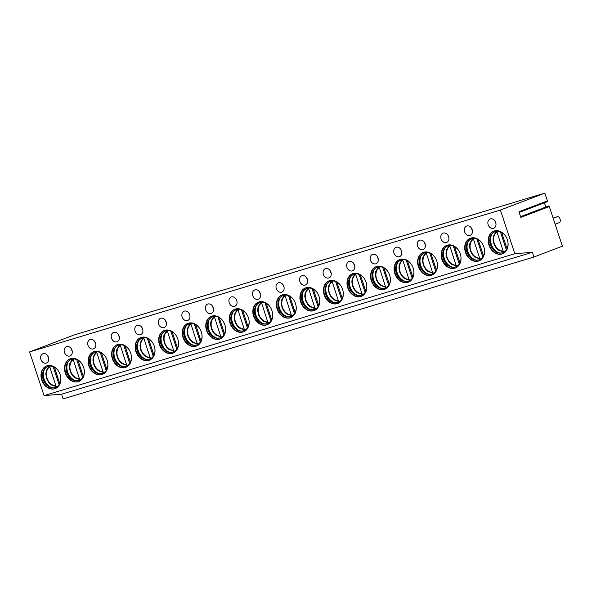 <?xml version="1.0" encoding="UTF-8"?>
<svg xmlns="http://www.w3.org/2000/svg" width="592" height="592" viewBox="0 0 592 592"><rect width="100%" height="100%" fill="white"/><g stroke="black" fill="none" stroke-linecap="round" stroke-linejoin="round"><path stroke-width="0.89" d="M549.295 206.549L520.834 217.39L518.969 211.736L547.422 200.895L544.847 193.11L74.059 334.983L29.6 351.922L44.045 395.597L61.598 394.176L63.159 398.89L533.947 257.017L562.4 246.176L549.295 206.549A0.747 0.592 69.1 0 0 548.244 206.186M545.824 207.022L544.425 202.79M547.422 200.895A0.747 0.592 69.1 0 1 547.126 201.761L519.191 212.402M544.847 193.11L500.388 210.049L514.833 253.716L532.386 252.303L533.947 257.017M61.598 394.176L532.386 252.303M44.045 395.597L514.833 253.716M29.6 351.922L500.388 210.049M54.73 388.766A12.121 9.576 69.1 0 1 41.854 380.36A12.121 9.576 69.1 0 1 46.613 365.945A12.121 9.576 69.1 0 1 47.123 365.767A12.121 9.576 69.1 0 1 59.992 374.181A12.121 9.576 69.1 0 1 55.241 388.589A12.121 9.576 69.1 0 1 54.73 388.766M40.922 359.536A4.973 3.929 -110.9 0 0 46.457 363.044A4.973 3.929 -110.9 0 0 48.448 357.265A4.973 3.929 -110.9 0 0 42.913 353.75A4.973 3.929 -110.9 0 0 40.922 359.536M78.27 381.67A12.121 9.576 69.1 0 1 65.394 373.263A12.121 9.576 69.1 0 1 70.152 358.848A12.121 9.576 69.1 0 1 70.663 358.678A12.121 9.576 69.1 0 1 83.531 367.084A12.121 9.576 69.1 0 1 78.78 381.5A12.121 9.576 69.1 0 1 78.27 381.67M64.461 352.44A4.973 3.929 -110.9 0 0 69.997 355.947A4.973 3.929 -110.9 0 0 71.987 350.168A4.973 3.929 -110.9 0 0 66.452 346.66A4.973 3.929 -110.9 0 0 64.461 352.44M101.809 374.581A12.121 9.576 69.1 0 1 88.933 366.167A12.121 9.576 69.1 0 1 93.691 351.759A12.121 9.576 69.1 0 1 94.202 351.581A12.121 9.576 69.1 0 1 107.071 359.988A12.121 9.576 69.1 0 1 102.32 374.403A12.121 9.576 69.1 0 1 101.809 374.581M88.001 345.343A4.973 3.929 -110.9 0 0 93.536 348.858A4.973 3.929 -110.9 0 0 95.527 343.079A4.973 3.929 -110.9 0 0 89.991 339.564A4.973 3.929 -110.9 0 0 88.001 345.343M125.349 367.484A12.121 9.576 69.1 0 1 112.473 359.078A12.121 9.576 69.1 0 1 117.231 344.662A12.121 9.576 69.1 0 1 117.741 344.485A12.121 9.576 69.1 0 1 130.61 352.899A12.121 9.576 69.1 0 1 125.859 367.306A12.121 9.576 69.1 0 1 125.349 367.484M111.54 338.254A4.973 3.929 -110.9 0 0 117.075 341.762A4.973 3.929 -110.9 0 0 119.066 335.982A4.973 3.929 -110.9 0 0 113.531 332.467A4.973 3.929 -110.9 0 0 111.54 338.254M148.888 360.387A12.121 9.576 69.1 0 1 136.012 351.981A12.121 9.576 69.1 0 1 140.77 337.566A12.121 9.576 69.1 0 1 141.281 337.396A12.121 9.576 69.1 0 1 154.149 345.802A12.121 9.576 69.1 0 1 149.399 360.217A12.121 9.576 69.1 0 1 148.888 360.387M135.08 331.157A4.973 3.929 -110.9 0 0 140.615 334.672A4.973 3.929 -110.9 0 0 142.605 328.886A4.973 3.929 -110.9 0 0 137.07 325.378A4.973 3.929 -110.9 0 0 135.08 331.157M172.427 353.298A12.121 9.576 69.1 0 1 159.551 344.884A12.121 9.576 69.1 0 1 164.31 330.477A12.121 9.576 69.1 0 1 164.82 330.299A12.121 9.576 69.1 0 1 177.689 338.705A12.121 9.576 69.1 0 1 172.938 353.121A12.121 9.576 69.1 0 1 172.427 353.298M158.612 324.061A4.973 3.929 -110.9 0 0 164.154 327.576A4.973 3.929 -110.9 0 0 166.145 321.796A4.973 3.929 -110.9 0 0 160.61 318.281A4.973 3.929 -110.9 0 0 158.612 324.061M195.967 346.202A12.121 9.576 69.1 0 1 183.091 337.795A12.121 9.576 69.1 0 1 187.849 323.38A12.121 9.576 69.1 0 1 188.36 323.21A12.121 9.576 69.1 0 1 201.228 331.616A12.121 9.576 69.1 0 1 196.477 346.031A12.121 9.576 69.1 0 1 195.967 346.202M182.151 316.972A4.973 3.929 -110.9 0 0 187.694 320.479A4.973 3.929 -110.9 0 0 189.684 314.7A4.973 3.929 -110.9 0 0 184.149 311.192A4.973 3.929 -110.9 0 0 182.151 316.972M219.506 339.112A12.121 9.576 69.1 0 1 206.63 330.699A12.121 9.576 69.1 0 1 211.388 316.283A12.121 9.576 69.1 0 1 211.899 316.113A12.121 9.576 69.1 0 1 224.768 324.52A12.121 9.576 69.1 0 1 220.017 338.935A12.121 9.576 69.1 0 1 219.506 339.112M205.69 309.875A4.973 3.929 -110.9 0 0 211.233 313.39A4.973 3.929 -110.9 0 0 213.224 307.603A4.973 3.929 -110.9 0 0 207.688 304.096A4.973 3.929 -110.9 0 0 205.69 309.875M243.046 332.016A12.121 9.576 69.1 0 1 230.17 323.609A12.121 9.576 69.1 0 1 234.928 309.194A12.121 9.576 69.1 0 1 235.438 309.017A12.121 9.576 69.1 0 1 248.307 317.43A12.121 9.576 69.1 0 1 243.556 331.838A12.121 9.576 69.1 0 1 243.046 332.016M229.23 302.786A4.973 3.929 -110.9 0 0 234.772 306.293A4.973 3.929 -110.9 0 0 236.763 300.514A4.973 3.929 -110.9 0 0 231.228 296.999A4.973 3.929 -110.9 0 0 229.23 302.786M266.585 324.919A12.121 9.576 69.1 0 1 253.709 316.513A12.121 9.576 69.1 0 1 258.467 302.098A12.121 9.576 69.1 0 1 258.978 301.927A12.121 9.576 69.1 0 1 271.846 310.334A12.121 9.576 69.1 0 1 267.096 324.749A12.121 9.576 69.1 0 1 266.585 324.919M252.769 295.689A4.973 3.929 -110.9 0 0 258.312 299.197A4.973 3.929 -110.9 0 0 260.302 293.417A4.973 3.929 -110.9 0 0 254.767 289.91A4.973 3.929 -110.9 0 0 252.769 295.689M290.124 317.83A12.121 9.576 69.1 0 1 277.248 309.416A12.121 9.576 69.1 0 1 282.007 295.008A12.121 9.576 69.1 0 1 282.517 294.831A12.121 9.576 69.1 0 1 295.386 303.237A12.121 9.576 69.1 0 1 290.635 317.652A12.121 9.576 69.1 0 1 290.124 317.83M276.309 288.593A4.973 3.929 -110.9 0 0 281.851 292.108A4.973 3.929 -110.9 0 0 283.842 286.328A4.973 3.929 -110.9 0 0 278.307 282.813A4.973 3.929 -110.9 0 0 276.309 288.593M313.664 310.733A12.121 9.576 69.1 0 1 300.788 302.327A12.121 9.576 69.1 0 1 305.546 287.912A12.121 9.576 69.1 0 1 306.057 287.734A12.121 9.576 69.1 0 1 318.925 296.148A12.121 9.576 69.1 0 1 314.174 310.563A12.121 9.576 69.1 0 1 313.664 310.733M299.848 281.503A4.973 3.929 -110.9 0 0 305.391 285.011A4.973 3.929 -110.9 0 0 307.381 279.232A4.973 3.929 -110.9 0 0 301.846 275.724A4.973 3.929 -110.9 0 0 299.848 281.503M337.203 303.637A12.121 9.576 69.1 0 1 324.327 295.23A12.121 9.576 69.1 0 1 329.085 280.815A12.121 9.576 69.1 0 1 329.596 280.645A12.121 9.576 69.1 0 1 342.465 289.051A12.121 9.576 69.1 0 1 337.714 303.467A12.121 9.576 69.1 0 1 337.203 303.637M323.387 274.407A4.973 3.929 -110.9 0 0 328.93 277.922A4.973 3.929 -110.9 0 0 330.921 272.135A4.973 3.929 -110.9 0 0 325.385 268.627A4.973 3.929 -110.9 0 0 323.387 274.407M360.743 296.548A12.121 9.576 69.1 0 1 347.867 288.141A12.121 9.576 69.1 0 1 352.625 273.726A12.121 9.576 69.1 0 1 353.135 273.548A12.121 9.576 69.1 0 1 366.004 281.962A12.121 9.576 69.1 0 1 361.253 296.37A12.121 9.576 69.1 0 1 360.743 296.548M346.927 267.318A4.973 3.929 -110.9 0 0 352.469 270.825A4.973 3.929 -110.9 0 0 354.46 265.046A4.973 3.929 -110.9 0 0 348.925 261.531A4.973 3.929 -110.9 0 0 346.927 267.318M384.282 289.451A12.121 9.576 69.1 0 1 371.406 281.045A12.121 9.576 69.1 0 1 376.164 266.629A12.121 9.576 69.1 0 1 376.675 266.459A12.121 9.576 69.1 0 1 389.543 274.866A12.121 9.576 69.1 0 1 384.793 289.281A12.121 9.576 69.1 0 1 384.282 289.451M370.466 260.221A4.973 3.929 -110.9 0 0 376.009 263.729A4.973 3.929 -110.9 0 0 377.999 257.949A4.973 3.929 -110.9 0 0 372.464 254.442A4.973 3.929 -110.9 0 0 370.466 260.221M407.821 282.362A12.121 9.576 69.1 0 1 394.945 273.948A12.121 9.576 69.1 0 1 399.704 259.54A12.121 9.576 69.1 0 1 400.214 259.363A12.121 9.576 69.1 0 1 413.083 267.769A12.121 9.576 69.1 0 1 408.332 282.184A12.121 9.576 69.1 0 1 407.821 282.362M394.006 253.124A4.973 3.929 -110.9 0 0 399.548 256.639A4.973 3.929 -110.9 0 0 401.539 250.86A4.973 3.929 -110.9 0 0 396.004 247.345A4.973 3.929 -110.9 0 0 394.006 253.124M431.361 275.265A12.121 9.576 69.1 0 1 418.485 266.859A12.121 9.576 69.1 0 1 423.243 252.444A12.121 9.576 69.1 0 1 423.754 252.266A12.121 9.576 69.1 0 1 436.622 260.68A12.121 9.576 69.1 0 1 431.871 275.088A12.121 9.576 69.1 0 1 431.361 275.265M417.545 246.035A4.973 3.929 -110.9 0 0 423.088 249.543A4.973 3.929 -110.9 0 0 425.078 243.763A4.973 3.929 -110.9 0 0 419.543 240.248A4.973 3.929 -110.9 0 0 417.545 246.035M454.9 268.169A12.121 9.576 69.1 0 1 442.024 259.762A12.121 9.576 69.1 0 1 446.782 245.347A12.121 9.576 69.1 0 1 447.293 245.177A12.121 9.576 69.1 0 1 460.162 253.583A12.121 9.576 69.1 0 1 455.411 267.998A12.121 9.576 69.1 0 1 454.9 268.169M441.084 238.939A4.973 3.929 -110.9 0 0 446.627 242.454A4.973 3.929 -110.9 0 0 448.618 236.667A4.973 3.929 -110.9 0 0 443.082 233.159A4.973 3.929 -110.9 0 0 441.084 238.939M478.44 261.079A12.121 9.576 69.1 0 1 465.564 252.666A12.121 9.576 69.1 0 1 470.322 238.258A12.121 9.576 69.1 0 1 470.832 238.08A12.121 9.576 69.1 0 1 483.701 246.487A12.121 9.576 69.1 0 1 478.95 260.902A12.121 9.576 69.1 0 1 478.44 261.079M464.624 231.842A4.973 3.929 -110.9 0 0 470.166 235.357A4.973 3.929 -110.9 0 0 472.157 229.578A4.973 3.929 -110.9 0 0 466.622 226.063A4.973 3.929 -110.9 0 0 464.624 231.842M501.979 253.983A12.121 9.576 69.1 0 1 489.103 245.576A12.121 9.576 69.1 0 1 493.861 231.161A12.121 9.576 69.1 0 1 494.372 230.991A12.121 9.576 69.1 0 1 507.24 239.397A12.121 9.576 69.1 0 1 502.49 253.813A12.121 9.576 69.1 0 1 501.979 253.983M488.163 224.753A4.973 3.929 -110.9 0 0 493.698 228.26A4.973 3.929 -110.9 0 0 495.696 222.481A4.973 3.929 -110.9 0 0 490.161 218.973A4.973 3.929 -110.9 0 0 488.163 224.753M55.419 388.522A12.121 9.576 -110.9 0 1 55.086 388.633A12.121 9.576 69.1 0 1 42.254 380.338A12.121 9.576 69.1 0 1 46.79 365.878M58.571 371.221A11.189 8.843 -110.9 0 0 48.13 366.381A11.189 8.843 69.1 0 0 47.656 366.544A11.189 8.843 69.1 0 0 43.268 379.849A11.189 8.843 69.1 0 0 55.145 387.612A11.189 8.843 -110.9 0 0 55.618 387.449A11.189 8.843 -110.9 0 0 60.65 376.69M55.796 387.383A11.189 8.843 -110.9 0 1 55.5 387.471A11.189 8.843 69.1 0 1 50.942 387.375A11.189 8.843 69.1 0 1 44.208 369.711A11.189 8.843 69.1 0 1 47.834 366.478M51.534 387.545A12.121 9.576 69.1 0 1 44.541 369.193M53.147 366.64L59.104 384.652M59.77 383.49L54.39 367.225M57.024 386.857L55.914 385.91L49.521 366.108M47.804 355.888A4.973 3.929 -110.9 0 0 48.033 356.821A4.973 3.929 -110.9 0 0 48.685 358.197M78.958 381.426A12.121 9.576 -110.9 0 1 78.625 381.537A12.121 9.576 69.1 0 1 65.793 373.241A12.121 9.576 69.1 0 1 70.33 358.782M82.11 364.132A11.189 8.843 -110.9 0 0 71.669 359.285A11.189 8.843 69.1 0 0 71.195 359.448A11.189 8.843 69.1 0 0 66.807 372.753A11.189 8.843 69.1 0 0 78.684 380.515A11.189 8.843 -110.9 0 0 79.158 380.353A11.189 8.843 -110.9 0 0 84.19 369.6M79.335 380.286A11.189 8.843 -110.9 0 1 79.039 380.382A11.189 8.843 69.1 0 1 74.481 380.286A11.189 8.843 69.1 0 1 67.747 362.615A11.189 8.843 69.1 0 1 71.373 359.381M75.073 380.449A12.121 9.576 69.1 0 1 68.08 362.097M76.686 359.544L82.636 377.555M80.564 379.768L79.454 378.821L73.06 359.018M83.309 376.394L77.929 360.128M71.343 348.792A4.973 3.929 -110.9 0 0 71.573 349.731A4.973 3.929 -110.9 0 0 72.224 351.108M102.497 374.336A12.121 9.576 -110.9 0 1 102.164 374.44A12.121 9.576 69.1 0 1 89.333 366.145A12.121 9.576 69.1 0 1 93.869 351.692M105.65 357.035A11.189 8.843 -110.9 0 0 95.208 352.196A11.189 8.843 69.1 0 0 94.735 352.358A11.189 8.843 69.1 0 0 90.347 365.664A11.189 8.843 69.1 0 0 102.224 373.419A11.189 8.843 -110.9 0 0 102.697 373.263A11.189 8.843 -110.9 0 0 107.729 362.504M102.875 373.189A11.189 8.843 -110.9 0 1 102.579 373.286A11.189 8.843 69.1 0 1 98.02 373.189A11.189 8.843 69.1 0 1 91.286 355.518A11.189 8.843 69.1 0 1 94.912 352.292M98.612 373.36A12.121 9.576 69.1 0 1 91.619 355.008M100.226 352.455L106.175 370.459M104.103 372.671L102.993 371.724L96.6 351.922M106.849 369.304L101.469 353.032M94.883 341.702A4.973 3.929 -110.9 0 0 95.112 342.635A4.973 3.929 -110.9 0 0 95.763 344.011M126.037 367.24A12.121 9.576 -110.9 0 1 125.704 367.351A12.121 9.576 69.1 0 1 112.872 359.055A12.121 9.576 69.1 0 1 117.408 344.596M129.189 349.946A11.189 8.843 -110.9 0 0 118.748 345.099A11.189 8.843 69.1 0 0 118.274 345.262A11.189 8.843 69.1 0 0 113.886 358.567A11.189 8.843 69.1 0 0 125.763 366.33A11.189 8.843 -110.9 0 0 126.237 366.167A11.189 8.843 -110.9 0 0 131.269 355.407M126.414 366.1A11.189 8.843 -110.9 0 1 126.118 366.196A11.189 8.843 69.1 0 1 121.56 366.093A11.189 8.843 69.1 0 1 114.826 348.429A11.189 8.843 69.1 0 1 118.452 345.195M122.152 366.263A12.121 9.576 69.1 0 1 115.159 347.911M123.765 345.358L129.715 363.37M127.643 365.575L126.533 364.628L120.139 344.833M130.388 362.208L125.008 345.943M118.422 334.606A4.973 3.929 -110.9 0 0 118.652 335.538A4.973 3.929 -110.9 0 0 119.303 336.915M149.576 360.143A12.121 9.576 -110.9 0 1 149.243 360.254A12.121 9.576 69.1 0 1 136.412 351.959A12.121 9.576 69.1 0 1 140.948 337.499M152.729 342.849A11.189 8.843 -110.9 0 0 142.287 338.01A11.189 8.843 69.1 0 0 141.814 338.165A11.189 8.843 69.1 0 0 137.425 351.47A11.189 8.843 69.1 0 0 149.302 359.233A11.189 8.843 -110.9 0 0 149.776 359.078A11.189 8.843 -110.9 0 0 154.808 348.318M149.954 359.004A11.189 8.843 -110.9 0 1 149.658 359.1A11.189 8.843 69.1 0 1 145.099 359.004A11.189 8.843 69.1 0 1 138.365 341.332A11.189 8.843 69.1 0 1 141.991 338.106M145.691 359.166A12.121 9.576 69.1 0 1 138.698 340.814M147.304 338.261L153.254 356.273M151.182 358.486L150.072 357.538L143.678 337.736M153.927 355.111L148.548 338.846M141.962 327.509A4.973 3.929 -110.9 0 0 142.191 328.449A4.973 3.929 -110.9 0 0 142.842 329.825M173.116 353.054A12.121 9.576 -110.9 0 1 172.783 353.158A12.121 9.576 69.1 0 1 159.951 344.862A12.121 9.576 69.1 0 1 164.487 330.41M176.268 335.753A11.189 8.843 -110.9 0 0 165.827 330.913A11.189 8.843 69.1 0 0 165.353 331.076A11.189 8.843 69.1 0 0 160.965 344.381A11.189 8.843 69.1 0 0 172.842 352.144A11.189 8.843 -110.9 0 0 173.315 351.981A11.189 8.843 -110.9 0 0 178.347 341.221M173.493 351.907A11.189 8.843 -110.9 0 1 173.197 352.003A11.189 8.843 69.1 0 1 168.639 351.907A11.189 8.843 69.1 0 1 161.905 334.243A11.189 8.843 69.1 0 1 165.531 331.009M169.231 352.077A12.121 9.576 69.1 0 1 162.238 333.725M170.844 331.172L176.793 349.184M174.721 351.389L173.611 350.442L167.218 330.639M177.467 348.022L172.087 331.749M165.501 320.42A4.973 3.929 -110.9 0 0 165.73 321.352A4.973 3.929 -110.9 0 0 166.382 322.729M196.655 345.957A12.121 9.576 -110.9 0 1 196.322 346.068A12.121 9.576 69.1 0 1 183.49 337.773A12.121 9.576 69.1 0 1 188.027 323.313M199.807 328.664A11.189 8.843 -110.9 0 0 189.366 323.817A11.189 8.843 69.1 0 0 188.892 323.979A11.189 8.843 69.1 0 0 184.504 337.285A11.189 8.843 69.1 0 0 196.381 345.047A11.189 8.843 -110.9 0 0 196.855 344.884A11.189 8.843 -110.9 0 0 201.887 334.132M197.032 344.818A11.189 8.843 -110.9 0 1 196.736 344.914A11.189 8.843 69.1 0 1 192.178 344.818A11.189 8.843 69.1 0 1 185.444 327.147A11.189 8.843 69.1 0 1 189.07 323.913M192.77 344.981A12.121 9.576 69.1 0 1 185.777 326.629M194.383 324.076L200.333 342.087M198.261 344.3L197.151 343.345L190.757 323.55M201.006 340.925L195.626 324.66M189.04 313.323A4.973 3.929 -110.9 0 0 189.27 314.263A4.973 3.929 -110.9 0 0 189.921 315.64M220.194 338.868A12.121 9.576 -110.9 0 1 219.861 338.972A12.121 9.576 69.1 0 1 207.03 330.676A12.121 9.576 69.1 0 1 211.566 316.224M223.347 321.567A11.189 8.843 -110.9 0 0 212.905 316.727A11.189 8.843 69.1 0 0 212.432 316.89A11.189 8.843 69.1 0 0 208.044 330.188A11.189 8.843 69.1 0 0 219.921 337.951A11.189 8.843 -110.9 0 0 220.394 337.795A11.189 8.843 -110.9 0 0 225.426 327.036M220.572 337.721A11.189 8.843 -110.9 0 1 220.276 337.817A11.189 8.843 69.1 0 1 215.717 337.721A11.189 8.843 69.1 0 1 208.983 320.05A11.189 8.843 69.1 0 1 212.609 316.824M216.309 337.891A12.121 9.576 69.1 0 1 209.316 319.532M217.923 316.986L223.872 334.991M221.8 337.203L220.69 336.256L214.297 316.454M224.546 333.836L219.166 317.564M212.58 306.234A4.973 3.929 -110.9 0 0 212.809 307.167A4.973 3.929 -110.9 0 0 213.46 308.543M243.734 331.772A12.121 9.576 -110.9 0 1 243.401 331.883A12.121 9.576 69.1 0 1 230.569 323.587A12.121 9.576 69.1 0 1 235.105 309.128M246.886 314.478A11.189 8.843 -110.9 0 0 236.445 309.631A11.189 8.843 69.1 0 0 235.971 309.794A11.189 8.843 69.1 0 0 231.583 323.099A11.189 8.843 69.1 0 0 243.46 330.861A11.189 8.843 -110.9 0 0 243.934 330.699A11.189 8.843 -110.9 0 0 248.966 319.939M244.111 330.632A11.189 8.843 -110.9 0 1 243.815 330.721A11.189 8.843 69.1 0 1 239.257 330.625A11.189 8.843 69.1 0 1 232.523 312.961A11.189 8.843 69.1 0 1 236.149 309.727M239.849 330.795A12.121 9.576 69.1 0 1 232.856 312.443M241.462 309.89L247.412 327.901M245.34 330.107L244.23 329.159L237.836 309.364M248.085 326.74L242.705 310.474M236.119 299.138A4.973 3.929 -110.9 0 0 236.349 300.07A4.973 3.929 -110.9 0 0 237 301.446M267.273 324.675A12.121 9.576 -110.9 0 1 266.94 324.786A12.121 9.576 69.1 0 1 254.109 316.491A12.121 9.576 69.1 0 1 258.645 302.031M270.426 307.381A11.189 8.843 -110.9 0 0 259.977 302.542A11.189 8.843 69.1 0 0 259.511 302.697A11.189 8.843 69.1 0 0 255.122 316.002A11.189 8.843 69.1 0 0 266.999 323.765A11.189 8.843 -110.9 0 0 267.473 323.602A11.189 8.843 -110.9 0 0 272.505 312.85M267.651 323.535A11.189 8.843 -110.9 0 1 267.355 323.632A11.189 8.843 69.1 0 1 262.796 323.535A11.189 8.843 69.1 0 1 256.062 305.864A11.189 8.843 69.1 0 1 259.688 302.63M263.388 323.698A12.121 9.576 69.1 0 1 256.395 305.346M264.994 302.793L270.951 320.805M268.879 323.017L267.769 322.07L261.375 302.268M271.624 319.643L266.245 303.378M259.659 292.041A4.973 3.929 -110.9 0 0 259.888 292.981A4.973 3.929 -110.9 0 0 260.539 294.357M290.813 317.586A12.121 9.576 -110.9 0 1 290.48 317.689A12.121 9.576 69.1 0 1 277.648 309.394A12.121 9.576 69.1 0 1 282.184 294.942M293.965 300.285A11.189 8.843 -110.9 0 0 283.516 295.445A11.189 8.843 69.1 0 0 283.05 295.608A11.189 8.843 69.1 0 0 278.662 308.913A11.189 8.843 69.1 0 0 290.539 316.676A11.189 8.843 -110.9 0 0 291.012 316.513A11.189 8.843 -110.9 0 0 296.044 305.753M291.19 316.439A11.189 8.843 -110.9 0 1 290.894 316.535A11.189 8.843 69.1 0 1 286.336 316.439A11.189 8.843 69.1 0 1 279.602 298.775A11.189 8.843 69.1 0 1 283.228 295.541M286.928 316.609A12.121 9.576 69.1 0 1 279.935 298.257M288.533 295.704L294.49 313.716M292.418 315.921L291.308 314.974L284.915 295.171M295.164 312.554L289.784 296.281M283.198 284.952A4.973 3.929 -110.9 0 0 283.427 285.884A4.973 3.929 -110.9 0 0 284.079 287.261M314.352 310.489A12.121 9.576 -110.9 0 1 314.019 310.6A12.121 9.576 69.1 0 1 301.187 302.305A12.121 9.576 69.1 0 1 305.724 287.845M317.504 293.195A11.189 8.843 -110.9 0 0 307.056 288.348A11.189 8.843 69.1 0 0 306.589 288.511A11.189 8.843 69.1 0 0 302.194 301.816A11.189 8.843 69.1 0 0 314.078 309.579A11.189 8.843 -110.9 0 0 314.552 309.416A11.189 8.843 -110.9 0 0 319.584 298.657M314.729 309.35A11.189 8.843 -110.9 0 1 314.433 309.446A11.189 8.843 69.1 0 1 309.875 309.35A11.189 8.843 69.1 0 1 303.141 291.678A11.189 8.843 69.1 0 1 306.767 288.445M310.467 309.512A12.121 9.576 69.1 0 1 303.474 291.16M312.073 288.607L318.03 306.619M315.958 308.824L314.848 307.877L308.454 288.082M318.703 305.457L313.323 289.192M306.737 277.855A4.973 3.929 -110.9 0 0 306.967 278.795A4.973 3.929 -110.9 0 0 307.618 280.164M337.891 303.393A12.121 9.576 -110.9 0 1 337.558 303.504A12.121 9.576 69.1 0 1 324.727 295.208A12.121 9.576 69.1 0 1 329.263 280.749M341.044 286.099A11.189 8.843 -110.9 0 0 330.595 281.259A11.189 8.843 69.1 0 0 330.129 281.415A11.189 8.843 69.1 0 0 325.733 294.72A11.189 8.843 69.1 0 0 337.618 302.482A11.189 8.843 -110.9 0 0 338.091 302.327A11.189 8.843 -110.9 0 0 343.123 291.567M338.269 302.253A11.189 8.843 -110.9 0 1 337.973 302.349A11.189 8.843 69.1 0 1 333.414 302.253A11.189 8.843 69.1 0 1 326.68 284.582A11.189 8.843 69.1 0 1 330.306 281.355M334.006 302.416A12.121 9.576 69.1 0 1 327.013 284.064M335.612 281.511L341.569 299.522M339.497 301.735L338.387 300.788L331.994 280.985M342.243 298.361L336.863 282.095M330.277 270.759A4.973 3.929 -110.9 0 0 330.506 271.698A4.973 3.929 -110.9 0 0 331.157 273.075M361.431 296.303A12.121 9.576 -110.9 0 1 361.098 296.414A12.121 9.576 69.1 0 1 348.266 288.119A12.121 9.576 69.1 0 1 352.802 273.659M364.583 279.002A11.189 8.843 -110.9 0 0 354.134 274.163A11.189 8.843 69.1 0 0 353.668 274.325A11.189 8.843 69.1 0 0 349.273 287.631A11.189 8.843 69.1 0 0 361.157 295.393A11.189 8.843 -110.9 0 0 361.631 295.23A11.189 8.843 -110.9 0 0 366.663 284.471M361.808 295.164A11.189 8.843 -110.9 0 1 361.512 295.253A11.189 8.843 69.1 0 1 356.954 295.156A11.189 8.843 69.1 0 1 350.22 277.493A11.189 8.843 69.1 0 1 353.846 274.259M357.546 295.327A12.121 9.576 69.1 0 1 350.553 276.975M359.152 274.422L365.109 292.433M363.037 294.638L361.927 293.691L355.533 273.889M365.782 291.271L360.402 275.006M353.816 263.669A4.973 3.929 -110.9 0 0 354.046 264.602A4.973 3.929 -110.9 0 0 354.697 265.978M384.97 289.207A12.121 9.576 -110.9 0 1 384.637 289.318A12.121 9.576 69.1 0 1 371.806 281.022A12.121 9.576 69.1 0 1 376.342 266.563M388.123 271.913A11.189 8.843 -110.9 0 0 377.674 267.066A11.189 8.843 69.1 0 0 377.208 267.229A11.189 8.843 69.1 0 0 372.812 280.534A11.189 8.843 69.1 0 0 384.696 288.297A11.189 8.843 -110.9 0 0 385.17 288.134A11.189 8.843 -110.9 0 0 390.202 277.382M385.348 288.067A11.189 8.843 -110.9 0 1 385.052 288.163A11.189 8.843 69.1 0 1 380.493 288.067A11.189 8.843 69.1 0 1 373.759 270.396A11.189 8.843 69.1 0 1 377.385 267.162M381.085 288.23A12.121 9.576 69.1 0 1 374.092 269.878M382.691 267.325L388.648 285.337M386.576 287.549L385.466 286.602L379.072 266.8M389.321 284.175L383.942 267.91M377.356 256.573A4.973 3.929 -110.9 0 0 377.585 257.513A4.973 3.929 -110.9 0 0 378.236 258.889M408.51 282.118A12.121 9.576 -110.9 0 1 408.177 282.221A12.121 9.576 69.1 0 1 395.345 273.926A12.121 9.576 69.1 0 1 399.881 259.474M411.662 264.816A11.189 8.843 -110.9 0 0 401.213 259.977A11.189 8.843 69.1 0 0 400.747 260.14A11.189 8.843 69.1 0 0 396.351 273.445A11.189 8.843 69.1 0 0 408.236 281.2A11.189 8.843 -110.9 0 0 408.709 281.045A11.189 8.843 -110.9 0 0 413.741 270.285M408.887 280.971A11.189 8.843 -110.9 0 1 408.591 281.067A11.189 8.843 69.1 0 1 404.033 280.971A11.189 8.843 69.1 0 1 397.299 263.299A11.189 8.843 69.1 0 1 400.925 260.073M404.625 281.141A12.121 9.576 69.1 0 1 397.632 262.789M406.23 260.236L412.187 278.24M410.115 280.453L409.005 279.505L402.612 259.703M412.861 277.086L407.481 260.813M400.895 249.484A4.973 3.929 -110.9 0 0 401.124 250.416A4.973 3.929 -110.9 0 0 401.776 251.792M432.049 275.021A12.121 9.576 -110.9 0 1 431.716 275.132A12.121 9.576 69.1 0 1 418.884 266.837A12.121 9.576 69.1 0 1 423.421 252.377M435.201 257.727A11.189 8.843 -110.9 0 0 424.753 252.88A11.189 8.843 69.1 0 0 424.286 253.043A11.189 8.843 69.1 0 0 419.891 266.348A11.189 8.843 69.1 0 0 431.775 274.111A11.189 8.843 -110.9 0 0 432.249 273.948A11.189 8.843 -110.9 0 0 437.281 263.188M432.426 273.881A11.189 8.843 -110.9 0 1 432.13 273.978A11.189 8.843 69.1 0 1 427.572 273.874A11.189 8.843 69.1 0 1 420.838 256.21A11.189 8.843 69.1 0 1 424.464 252.976M428.164 274.044A12.121 9.576 69.1 0 1 421.171 255.692M429.77 253.139L435.727 271.151M433.655 273.356L432.545 272.409L426.151 252.614M436.4 269.989L431.02 253.724M424.434 242.387A4.973 3.929 -110.9 0 0 424.664 243.319A4.973 3.929 -110.9 0 0 425.315 244.696M455.588 267.924A12.121 9.576 -110.9 0 1 455.255 268.035A12.121 9.576 69.1 0 1 442.424 259.74A12.121 9.576 69.1 0 1 446.96 245.28M458.741 250.631A11.189 8.843 -110.9 0 0 448.292 245.791A11.189 8.843 69.1 0 0 447.826 245.946A11.189 8.843 69.1 0 0 443.43 259.252A11.189 8.843 69.1 0 0 455.315 267.014A11.189 8.843 -110.9 0 0 455.788 266.859A11.189 8.843 -110.9 0 0 460.82 256.099M455.966 266.785A11.189 8.843 -110.9 0 1 455.67 266.881A11.189 8.843 69.1 0 1 451.111 266.785A11.189 8.843 69.1 0 1 444.377 249.114A11.189 8.843 69.1 0 1 448.003 245.887M451.703 266.948A12.121 9.576 69.1 0 1 444.71 248.596M453.309 246.043L459.266 264.054M457.194 266.267L456.084 265.32L449.691 245.517M459.94 262.892L454.56 246.627M447.974 235.29A4.973 3.929 -110.9 0 0 448.203 236.23A4.973 3.929 -110.9 0 0 448.854 237.607M479.128 260.835A12.121 9.576 -110.9 0 1 478.795 260.939A12.121 9.576 69.1 0 1 465.963 252.643A12.121 9.576 69.1 0 1 470.499 238.191M482.28 243.534A11.189 8.843 -110.9 0 0 471.831 238.694A11.189 8.843 69.1 0 0 471.365 238.857A11.189 8.843 69.1 0 0 466.97 252.162A11.189 8.843 69.1 0 0 478.854 259.925A11.189 8.843 -110.9 0 0 479.328 259.762A11.189 8.843 -110.9 0 0 484.36 249.003M479.505 259.688A11.189 8.843 -110.9 0 1 479.209 259.784A11.189 8.843 69.1 0 1 474.651 259.688A11.189 8.843 69.1 0 1 467.917 242.024A11.189 8.843 69.1 0 1 471.543 238.791M475.243 259.858A12.121 9.576 69.1 0 1 468.25 241.506M476.849 238.953L482.806 256.965M480.734 259.17L479.624 258.223L473.23 238.421M483.479 255.803L478.099 239.531M471.513 228.201A4.973 3.929 -110.9 0 0 471.743 229.134A4.973 3.929 -110.9 0 0 472.394 230.51M502.667 253.739A12.121 9.576 -110.9 0 1 502.334 253.85A12.121 9.576 69.1 0 1 489.503 245.554A12.121 9.576 69.1 0 1 494.039 231.095M505.82 236.445A11.189 8.843 -110.9 0 0 495.371 231.598A11.189 8.843 69.1 0 0 494.905 231.761A11.189 8.843 69.1 0 0 490.509 245.066A11.189 8.843 69.1 0 0 502.393 252.828A11.189 8.843 -110.9 0 0 502.867 252.666A11.189 8.843 -110.9 0 0 507.899 241.913M503.045 252.599A11.189 8.843 -110.9 0 1 502.749 252.695A11.189 8.843 69.1 0 1 498.19 252.599A11.189 8.843 69.1 0 1 491.456 234.928A11.189 8.843 69.1 0 1 495.082 231.694M498.775 252.762A12.121 9.576 69.1 0 1 491.789 234.41M500.388 231.857L506.345 249.868M504.273 252.081L503.163 251.126L496.769 231.331M507.018 248.707L501.639 232.441M495.053 221.105A4.973 3.929 -110.9 0 0 495.282 222.044A4.973 3.929 -110.9 0 0 495.926 223.421M553.187 218.322L557.301 216.753L554.475 217.604A3.108 1.902 -106.8 0 1 554.556 217.575A3.108 1.902 -106.8 0 1 554.637 217.56M555.141 224.22L559.248 222.651A3.108 1.902 73.2 0 0 560.076 219.092A3.108 1.902 73.2 0 0 557.375 216.724A3.108 1.902 73.2 0 0 557.301 216.753M553.12 218.122L554.475 217.604M49.617 366.885A10.412 8.229 -110.9 0 0 46.997 378.133A10.412 8.229 -110.9 0 0 55.914 385.91M73.156 359.788A10.412 8.229 -110.9 0 0 70.537 371.043A10.412 8.229 -110.9 0 0 79.454 378.821M96.696 352.699A10.412 8.229 -110.9 0 0 94.076 363.947A10.412 8.229 -110.9 0 0 102.993 371.724M120.235 345.602A10.412 8.229 -110.9 0 0 117.616 356.85A10.412 8.229 -110.9 0 0 126.533 364.628M143.775 338.506A10.412 8.229 -110.9 0 0 141.155 349.761A10.412 8.229 -110.9 0 0 150.072 357.538M167.314 331.416A10.412 8.229 -110.9 0 0 164.694 342.664A10.412 8.229 -110.9 0 0 173.611 350.442M190.853 324.32A10.412 8.229 -110.9 0 0 188.234 335.575A10.412 8.229 -110.9 0 0 197.151 343.345M214.393 317.231A10.412 8.229 -110.9 0 0 211.773 328.479A10.412 8.229 -110.9 0 0 220.69 336.256M237.932 310.134A10.412 8.229 -110.9 0 0 235.313 321.382A10.412 8.229 -110.9 0 0 244.23 329.159M261.472 303.037A10.412 8.229 -110.9 0 0 258.852 314.293A10.412 8.229 -110.9 0 0 267.769 322.07M285.011 295.948A10.412 8.229 -110.9 0 0 282.391 307.196A10.412 8.229 -110.9 0 0 291.308 314.974M308.55 288.852A10.412 8.229 -110.9 0 0 305.931 300.107A10.412 8.229 -110.9 0 0 314.848 307.877M332.09 281.755A10.412 8.229 -110.9 0 0 329.47 293.01A10.412 8.229 -110.9 0 0 338.387 300.788M355.629 274.666A10.412 8.229 -110.9 0 0 353.01 285.914A10.412 8.229 -110.9 0 0 361.927 293.691M379.169 267.569A10.412 8.229 -110.9 0 0 376.549 278.825A10.412 8.229 -110.9 0 0 385.466 286.602M402.708 260.48A10.412 8.229 -110.9 0 0 400.088 271.728A10.412 8.229 -110.9 0 0 409.005 279.505M426.247 253.383A10.412 8.229 -110.9 0 0 423.628 264.631A10.412 8.229 -110.9 0 0 432.545 272.409M449.787 246.287A10.412 8.229 -110.9 0 0 447.167 257.542A10.412 8.229 -110.9 0 0 456.084 265.32M473.326 239.198A10.412 8.229 -110.9 0 0 470.707 250.446A10.412 8.229 -110.9 0 0 479.624 258.223M496.866 232.101A10.412 8.229 -110.9 0 0 494.246 243.356A10.412 8.229 -110.9 0 0 503.163 251.126M520.59 216.635L548.466 206.023M48.884 366.196L46.154 371.036L45.828 374.351L46.761 378.895L48.81 382.528L51.082 384.785L56.765 386.887M72.424 359.107L69.693 363.939L69.368 367.255L70.3 371.798L72.35 375.439L74.622 377.696L80.305 379.798M95.963 352.011L93.233 356.843L92.907 360.165L93.839 364.709L95.889 368.342L98.161 370.599L103.844 372.701M119.503 344.914L116.772 349.754L116.446 353.069L117.379 357.612L119.429 361.253L121.7 363.503L127.384 365.604M143.042 337.825L140.311 342.657L139.986 345.98L140.918 350.516L142.968 354.157L145.24 356.414L150.923 358.515M166.581 330.728L163.851 335.568L163.525 338.883L164.458 343.427L166.507 347.06L168.779 349.317L174.462 351.419M190.121 323.639L187.39 328.471L187.065 331.786L187.997 336.33L190.047 339.971L192.319 342.228L198.002 344.322M213.66 316.542L210.93 321.375L210.604 324.697L211.536 329.233L213.586 332.874L215.858 335.131L221.541 337.233M237.2 309.446L234.469 314.285L234.143 317.601L235.076 322.144L237.126 325.785L239.397 328.035L245.081 330.136M260.739 302.357L258.008 307.189L257.683 310.511L258.615 315.048L260.665 318.688L262.937 320.945L268.62 323.047M284.278 295.26L281.548 300.1L281.222 303.415L282.155 307.958L284.204 311.592L286.476 313.849L292.159 315.95M307.818 288.171L305.087 293.003L304.762 296.318L305.694 300.862L307.744 304.503L310.016 306.752L315.699 308.854M331.357 281.074L328.627 285.906L328.301 289.229L329.233 293.765L331.283 297.406L333.555 299.663L339.238 301.765M354.897 273.978L352.166 278.817L351.84 282.132L352.773 286.676L354.823 290.309L357.094 292.566L362.778 294.668M378.436 266.888L375.705 271.721L375.38 275.036L376.312 279.579L378.362 283.22L380.634 285.477L386.317 287.579M401.975 259.792L399.245 264.624L398.919 267.947L399.852 272.49L401.901 276.124L404.173 278.381L409.856 280.482M425.515 252.695L422.784 257.535L422.451 260.85L423.391 265.394L425.441 269.034L427.713 271.284L433.396 273.386M449.054 245.606L446.324 250.438L445.991 253.761L446.93 258.297L448.98 261.938L451.252 264.195L456.935 266.296M472.594 238.509L469.863 243.349L469.53 246.664L470.47 251.208L472.52 254.841L474.791 257.098L480.475 259.2M496.133 231.42L493.402 236.252L493.069 239.568L494.009 244.111L496.059 247.752L498.331 250.009L504.014 252.103M557.375 216.724L554.556 217.575"/></g></svg>
